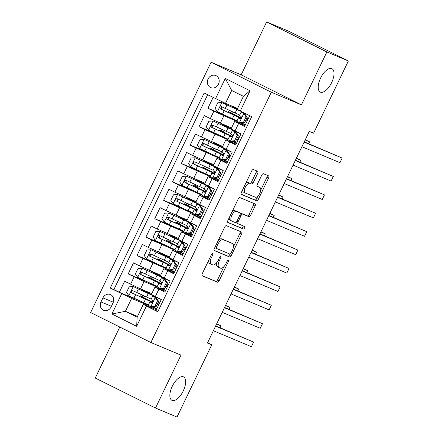 <?xml version="1.0" encoding="UTF-8"?>
<svg xmlns="http://www.w3.org/2000/svg" width="439" height="439" viewBox="0 0 439 439"><rect width="100%" height="100%" fill="white"/><g stroke="black" fill="none" stroke-linecap="round" stroke-linejoin="round"><path stroke-width="0.66" d="M212.717 253.446A1.405 0.642 116.5 0 0 211.521 254.461L202.28 273.651A2.003 0.911 116.5 0 0 202.231 275.802A2.003 0.911 116.5 0 0 202.258 275.813L217.448 282.178A2.003 0.911 116.5 0 0 219.16 280.73L228.395 261.534A1.405 0.642 116.5 0 0 228.434 260.031A1.405 0.642 116.5 0 0 228.417 260.025A1.405 0.642 116.5 0 0 227.215 261.04L226.019 263.526A6.415 2.925 116.5 0 1 220.537 268.174L219.275 267.642A6.415 2.925 116.5 0 1 219.193 267.603A6.415 2.925 116.5 0 1 219.352 260.728L220.548 258.247A1.405 0.642 116.5 0 0 220.587 256.744A1.405 0.642 116.5 0 0 220.565 256.733A1.405 0.642 116.5 0 0 219.368 257.748L218.172 260.234A6.415 2.925 116.5 0 1 212.69 264.882L211.422 264.349A6.415 2.925 116.5 0 1 211.346 264.316A6.415 2.925 116.5 0 1 211.505 257.441L212.701 254.955A1.405 0.642 116.5 0 0 212.734 253.451A1.405 0.642 116.5 0 0 212.717 253.446M320.437 92.157A13.077 5.954 116.5 0 0 331.522 82.861A13.077 5.954 116.5 0 0 331.933 68.676A13.077 5.954 116.5 0 0 331.774 68.599A13.077 5.954 116.5 0 0 320.689 77.895A13.077 5.954 116.5 0 0 320.278 92.08A13.077 5.954 116.5 0 0 320.437 92.157M172.088 400.401A13.077 5.954 116.5 0 0 183.178 391.1A13.077 5.954 116.5 0 0 183.584 376.914A13.077 5.954 116.5 0 0 183.425 376.843A13.077 5.954 116.5 0 0 172.34 386.139A13.077 5.954 116.5 0 0 171.929 400.324A13.077 5.954 116.5 0 0 172.088 400.401M208.07 78.993A6.536 5.817 -67.3 0 0 210.747 87.613A6.536 5.817 -67.3 0 0 218.485 84.178A6.536 5.817 -67.3 0 0 215.807 75.557A6.536 5.817 -67.3 0 0 208.07 78.993M257.655 173.454A2.003 0.911 116.5 0 0 257.704 171.309A2.003 0.911 116.5 0 0 257.677 171.298L253.418 169.509A2.003 0.911 116.5 0 0 251.706 170.963L241.445 192.277A2.003 0.911 116.5 0 0 241.395 194.428A2.003 0.911 116.5 0 0 241.423 194.439L256.612 200.804A2.003 0.911 116.5 0 0 258.324 199.355L268.58 178.036A2.003 0.911 116.5 0 0 268.63 175.891A2.003 0.911 116.5 0 0 268.608 175.88L263.46 173.718A2.003 0.911 116.5 0 0 261.748 175.172L257.358 184.292A2.003 0.911 116.5 0 0 257.309 186.443A2.003 0.911 116.5 0 0 257.331 186.454L259.883 187.524A5.367 2.442 116.5 0 1 259.948 187.557A5.367 2.442 116.5 0 1 259.778 193.374A5.367 2.442 116.5 0 1 255.235 197.188L245.231 192.995A5.367 2.442 116.5 0 1 245.165 192.968A5.367 2.442 116.5 0 1 245.335 187.146A5.367 2.442 116.5 0 1 249.884 183.332L251.552 184.029A2.003 0.911 116.5 0 0 253.265 182.58L257.655 173.454L256.025 172.648A2.003 0.911 116.5 0 0 256.288 170.711M301.412 104.855L326.874 51.95L348.363 60.961L288.132 30.96L266.638 21.95L241.176 74.855L211.082 62.239L271.318 92.239L301.412 104.855L241.176 74.855M119.803 327.044L95.263 378.039L155.499 408.04L180.961 355.129L150.868 342.513L271.318 92.239M155.499 408.04L176.994 417.05L211.752 344.818L207.587 342.744M348.363 60.961L313.605 133.193L309.303 131.387L207.455 343.018L211.752 344.818M226.381 225.684A2.003 0.911 116.5 0 0 224.669 227.139L214.408 248.452A2.003 0.911 116.5 0 0 214.358 250.603A2.003 0.911 116.5 0 0 214.386 250.614L229.575 256.985A2.003 0.911 116.5 0 0 231.287 255.531L241.543 234.217A2.003 0.911 116.5 0 0 241.598 232.066A2.003 0.911 116.5 0 0 241.571 232.055L226.381 225.684M227.929 220.367L238.185 199.048A2.003 0.911 116.5 0 1 239.897 197.599L255.092 203.965A2.003 0.911 116.5 0 1 255.114 203.976A2.003 0.911 116.5 0 1 255.064 206.127L250.674 215.247A2.003 0.911 116.5 0 1 248.962 216.701L242.8 214.117A2.003 0.911 116.5 0 0 241.088 215.571L238.174 221.624A2.003 0.911 116.5 0 0 238.125 223.769A2.003 0.911 116.5 0 0 238.152 223.78L244.561 226.469A1.405 0.642 116.5 0 1 244.578 226.48A1.405 0.642 116.5 0 1 244.534 228A1.405 0.642 116.5 0 1 243.343 228.999L227.901 222.524A2.003 0.911 116.5 0 1 227.879 222.513A2.003 0.911 116.5 0 1 227.929 220.367M213.102 97.469L207.899 108.279L228.362 116.856M237.104 121.504L213.842 111.237L210.297 118.601L204.354 115.638L199.043 126.679L219.505 135.261M228.247 139.909L204.986 129.642L201.441 137.001L195.498 134.043L190.186 145.084L210.649 153.661M219.39 158.309L196.129 148.042L192.584 155.406L186.641 152.443L181.329 163.489L201.792 172.066M210.533 176.714L187.272 166.447L183.727 173.806L177.784 170.848L172.472 181.889L192.935 190.471M201.677 195.114L178.415 184.846L174.87 192.211L168.927 189.247L163.615 200.294L184.078 208.871M192.82 213.519L169.558 203.252L166.013 210.61L160.076 207.652L154.758 218.693L175.221 227.276M183.963 231.918L160.701 221.651L157.157 229.015L151.219 226.058L145.902 237.098L166.365 245.675M175.112 250.323L151.845 240.056L148.3 247.415L142.362 244.457L137.045 255.498L157.508 264.08M166.255 268.723L142.988 258.461L139.448 265.82L133.505 262.862L128.188 273.903L144.085 281.547L157.398 287.128M148.651 282.48L128.188 273.903M157.914 311.52L155.96 310.549L161.278 299.508L151.411 294.443L154.951 287.084L164.817 292.144L170.134 281.103L160.268 276.043L163.807 268.679L174.069 272.926M163.807 268.679L173.674 273.744L178.991 262.698L169.125 257.638L172.664 250.279L182.926 254.521M172.664 250.279L182.531 255.339L187.848 244.298L177.982 239.239L181.521 231.874L191.783 236.122M181.521 231.874L191.388 236.939L196.705 225.893L186.838 220.833L190.378 213.475L200.639 217.717M190.378 213.475L200.244 218.534L205.562 207.493L195.695 202.434L199.235 195.07L209.496 199.317M199.235 195.07L209.101 200.129L214.419 189.088L204.547 184.029L208.091 176.67L218.353 180.912M208.091 176.67L217.958 181.73L223.27 170.689L213.403 165.624L216.948 158.265L227.21 162.512M216.948 158.265L226.815 163.324L232.127 152.284L222.26 147.224L225.805 139.86L236.067 144.107M225.805 139.86L235.672 144.925L240.984 133.884L231.117 128.819L234.662 121.46L244.924 125.708M210.297 118.601L231.512 128.007M240.857 123.079L245.116 124.863L244.742 125.631M201.441 137.001L222.655 146.406M232.001 141.479L236.259 143.268L235.886 144.03M192.584 155.406L213.798 164.812M223.144 159.884L227.402 161.667L227.029 162.435M183.727 173.806L204.942 183.211M214.287 178.283L218.545 180.072L218.172 180.841M174.87 192.211L196.085 201.616M205.43 196.688L209.688 198.472L209.315 199.24M166.013 210.61L187.228 220.021M196.573 215.088L200.832 216.877L200.458 217.645M157.157 229.015L178.371 238.421M187.716 233.493L191.975 235.277L191.602 236.045M148.3 247.415L169.514 256.826M178.86 251.898L183.118 253.682L182.745 254.45M139.448 265.82L160.658 275.226M170.003 270.298L174.261 272.081L173.893 272.849M111.072 306.954L113.021 302.905A6.333 5.636 -67.3 0 0 110.425 294.553A6.333 5.636 -67.3 0 0 102.929 297.878L100.981 301.928A6.333 5.636 -67.3 0 0 103.577 310.28A6.333 5.636 -67.3 0 0 111.072 306.954M211.082 62.239L90.637 312.519L150.868 342.513M215.544 98.682L225.284 78.438L250.032 90.763L240.287 111.007L237.214 109.207L243.415 96.322L231.693 90.483L225.492 103.368L204.146 93.008L110.266 288.072L131.618 298.432L148.541 305.533M240.287 111.007L251.684 116.681L157.804 311.75L146.412 306.076L136.666 326.314L111.923 313.995L121.663 293.751M161.146 288.703L165.404 290.486L165.037 291.255M207.647 94.753L113.882 289.586L119.331 292.303L124.649 281.262L140.54 288.906L151.801 293.631M165.212 291.326L154.951 287.084M234.662 121.46L244.528 126.52L249.731 115.709M142.988 258.461L137.045 255.498M151.845 240.056L145.902 237.098M160.701 221.651L154.758 218.693M169.558 203.252L163.615 200.294M178.415 184.846L172.472 181.889M187.272 166.447L181.329 163.489M196.129 148.042L190.186 145.084M204.986 129.642L199.043 126.679M213.842 111.237L207.899 108.279M225.492 103.368L237.587 108.438M152.289 307.102L156.547 308.886L156.18 309.654M131.618 298.432L125.417 311.317L137.138 317.156L143.339 304.271L146.412 306.076M137.506 316.387L125.417 311.317L111.923 313.995M156.355 309.731L143.339 304.271M326.874 51.95L266.638 21.95M245.116 124.863L245.061 124.555M236.259 143.268L236.204 142.96M237.922 139.388L238.948 137.253M227.402 161.667L227.347 161.36M229.065 157.793L230.091 155.658M218.545 180.072L218.49 179.765M220.208 176.193L221.234 174.058M209.688 198.472L209.633 198.165M211.351 194.598L212.377 192.463M200.832 216.877L200.777 216.57M202.494 213.003L203.52 210.863M191.975 235.277L191.92 234.969M193.637 231.402L194.664 229.268M183.118 253.682L183.063 253.374M184.781 249.807L185.807 247.667M174.261 272.081L174.206 271.774M175.924 268.207L176.95 266.072M165.404 290.486L165.349 290.179M167.067 286.612L168.093 284.472M156.547 308.886L156.493 308.584M158.21 305.012L159.236 302.877M246.778 120.988L247.805 118.854M148.223 305.253L141.813 301.807M143.816 297.637L144.557 296.1M146.566 291.935L146.763 291.518M151.839 302.147L152.591 300.589M156.383 308.809L152.317 307.102M139.794 300.885L119.331 292.303M113.882 289.586L110.266 288.072M160.696 283.742L161.448 282.184M165.24 290.404L161.173 288.697M157.08 286.848L150.67 283.402M152.673 279.237L153.414 277.7M155.422 273.53L155.62 273.113M174.096 272.004L170.03 270.298M165.937 268.448L159.527 265.002M161.53 260.832L162.271 259.295M164.279 255.13L164.477 254.713M169.553 265.343L170.305 263.784M182.953 253.599L178.887 251.893M174.793 250.043L168.384 246.597M170.387 242.432L171.128 240.896M173.136 236.725L173.334 236.308M178.41 246.937L179.161 245.379M191.81 235.194L187.744 233.493M183.65 231.638L177.241 228.198M179.244 224.027L179.985 222.491M181.993 218.326L182.19 217.909M187.266 228.538L188.018 226.979M200.667 216.795L196.601 215.088M192.507 213.239L186.098 209.793M188.101 205.628L188.841 204.091M190.85 199.921L191.047 199.504M196.123 210.133L196.875 208.574M209.524 198.39L205.457 196.688M201.364 194.834L194.954 191.393M196.957 187.223L197.698 185.686M199.701 181.516L199.904 181.104M204.98 191.728L205.732 190.175M218.381 179.99L214.314 178.283M210.221 176.434L203.811 172.988M205.814 168.823L206.555 167.286M208.558 163.116L208.761 162.699M213.837 173.328L214.589 171.77M227.237 161.585L223.171 159.884M219.077 158.029L212.663 154.588M214.671 150.418L215.412 148.881M217.415 144.711L217.618 144.294M222.694 154.923L223.446 153.37M236.094 143.185L232.028 141.479M227.934 139.629L221.519 136.183M223.528 132.013L224.269 130.476M226.272 126.311L226.475 125.894M231.551 136.524L232.302 134.965M244.951 124.78L240.885 123.074M236.791 121.224L230.376 117.784M232.385 113.613L233.125 112.077M235.128 107.906L235.331 107.489M240.407 118.118L241.154 116.565M137.138 317.156L136.666 326.314M225.284 78.438L231.693 90.483M250.032 90.763L243.415 96.322M208.766 260.179A6.415 2.925 116.5 0 0 209.716 263.504A6.415 2.925 116.5 0 0 209.798 263.543M216.795 262.506A6.415 2.925 116.5 0 0 217.563 266.797A6.415 2.925 116.5 0 0 217.645 266.83M202.022 275.588L215.818 281.372A2.003 0.911 116.5 0 0 217.53 279.917L223.912 266.66M233.433 246.877L239.919 233.405A2.003 0.911 116.5 0 0 240.177 231.468M214.15 250.389L227.945 256.173A2.003 0.911 116.5 0 0 229.657 254.719L229.965 254.088M216.548 246.959A1.405 0.642 116.5 0 0 216.515 248.469A1.405 0.642 116.5 0 0 216.531 248.474L229.866 254.066A1.405 0.642 116.5 0 0 231.062 253.045L232.324 250.428A6.415 2.925 116.5 0 0 232.483 243.552A6.415 2.925 116.5 0 0 232.407 243.513L223.292 239.694A6.415 2.925 116.5 0 0 217.81 244.342L216.548 246.959L215.401 246.394M214.819 247.607A1.405 0.642 116.5 0 0 214.885 247.656A1.405 0.642 116.5 0 0 214.901 247.662L216.498 248.458M230.93 242.783A6.415 2.925 116.5 0 0 230.854 242.74A6.415 2.925 116.5 0 0 230.777 242.707L232.407 243.513M218.287 240.396A6.415 2.925 116.5 0 1 221.662 238.882L230.777 242.707M240.27 213.628A2.003 0.911 116.5 0 1 241.17 213.31L247.333 215.889A2.003 0.911 116.5 0 0 249.045 214.441L253.435 205.315A2.003 0.911 116.5 0 0 253.698 203.383M236.182 222.26A2.003 0.911 116.5 0 0 236.495 222.963A2.003 0.911 116.5 0 0 236.522 222.974L238.103 223.758M227.671 222.299L241.719 228.187A1.405 0.642 116.5 0 0 242.778 227.429A1.405 0.642 116.5 0 0 243.124 225.865M236.407 211.439A5.367 2.442 116.5 0 0 231.858 215.253A5.367 2.442 116.5 0 0 231.693 221.069A5.367 2.442 116.5 0 0 231.759 221.102L235.282 222.578A2.003 0.911 116.5 0 0 236.994 221.124L239.908 215.077A2.003 0.911 116.5 0 0 239.957 212.926A2.003 0.911 116.5 0 0 239.93 212.915L234.777 210.627A5.367 2.442 116.5 0 0 232.055 211.796M229.251 217.618A5.367 2.442 116.5 0 0 230.063 220.263A5.367 2.442 116.5 0 0 230.129 220.29L231.627 221.036M238.35 212.13A2.003 0.911 116.5 0 0 238.328 212.114A2.003 0.911 116.5 0 0 238.306 212.103L239.93 212.915M234.777 210.627L238.306 212.103M245.626 183.59A5.367 2.442 116.5 0 1 248.254 182.52L249.923 183.222A2.003 0.911 116.5 0 0 251.635 181.768L256.025 172.648M242.712 189.643A5.367 2.442 116.5 0 0 243.541 192.156A5.367 2.442 116.5 0 0 243.607 192.183L245.105 192.93M258.384 186.778A5.367 2.442 116.5 0 0 258.324 186.745A5.367 2.442 116.5 0 0 258.258 186.712L259.883 187.524M257.095 186.229L258.258 186.712M260.777 190.065L266.956 177.23A2.003 0.911 116.5 0 0 267.214 175.293M241.187 194.208L254.982 199.997A2.003 0.911 116.5 0 0 256.694 198.543L257.863 196.123M142.702 297.851L142.966 297.302L139.959 295.688L141.49 296.287A1.224 0.56 116.5 0 0 142.538 295.398A1.224 0.56 116.5 0 0 142.62 295.217M143.997 297.263A1.224 0.56 -63.5 0 1 143.608 297.34L142.351 296.841L144.118 297.79A15.628 0.412 25.7 0 1 151.428 301.714A15.628 0.412 25.7 0 1 145.518 299.239L143.838 302.734A15.628 0.412 25.7 0 0 148.453 304.77M145.452 292.149L145.715 291.6A12.972 0.34 25.7 0 1 151.779 294.854A12.972 0.34 25.7 0 1 146.878 292.802L133.33 286.596L129.187 286.81L126.531 292.33L128.901 295.793L143.838 302.734M133.33 286.596L148.267 293.532A15.628 0.412 25.7 0 0 154.177 296.007A15.628 0.412 25.7 0 0 154.127 295.941M151.428 294.41A15.628 0.412 25.7 0 0 146.862 292.083L145.095 291.134L146.648 291.759M145.715 291.6L142.702 289.981L146.714 291.622M220.153 327.741L221.047 325.875L216.729 323.741M151.203 299.069A15.628 0.412 -154.3 0 1 146.582 297.027L132.907 290.711M142.966 297.302A12.972 0.34 -154.3 0 1 149.035 300.561A12.972 0.34 -154.3 0 1 144.129 298.504L133.149 293.471L132.896 291.309M132.973 290.744C131.228 290.794 130.871 291.529 131.914 292.95L145.518 299.239M221.047 325.875L216.603 324.009M154.857 306.438L155.977 306.91L151.834 307.13L150.72 306.658L154.857 306.438L157.519 300.918L155.148 297.455L152.629 296.106L152.871 295.826A15.628 0.412 -154.3 0 1 159.867 298.805M155.148 297.455L156.262 297.927L155.022 297.258L155.263 296.978A12.972 0.34 -154.3 0 1 161.261 299.535M150.72 306.658L148.201 305.308L149.88 301.812L151.334 302.619M153.118 307.059A12.972 0.34 -154.3 0 1 156.833 308.738M155.977 306.91L158.633 301.39L157.519 300.918M156.262 297.927L158.633 301.39M215.576 326.144L253.61 342.091L251.393 346.689L213.359 330.743M158.55 305.171A15.628 0.412 25.7 0 0 157.129 304.512M152.371 302.372A15.628 0.412 25.7 0 0 150.127 301.533L148.201 305.308M159.576 303.036A12.972 0.34 25.7 0 0 158.155 302.378M157.091 304.589A12.972 0.34 -154.3 0 1 158.517 305.242M151.384 302.641L151.285 302.597C152.756 302.427 153.107 301.692 152.349 300.391L150.945 299.601L152.629 296.106L150.945 299.601M215.703 325.875L253.61 342.091M151.559 279.451L151.823 278.902L148.816 277.283L150.347 277.882A1.224 0.56 116.5 0 0 151.395 276.998A1.224 0.56 116.5 0 0 151.477 276.811M152.854 278.864A1.224 0.56 -63.5 0 1 152.465 278.941L151.208 278.436L152.975 279.385A15.628 0.412 25.7 0 1 160.284 283.309A15.628 0.412 25.7 0 1 154.374 280.834L152.695 284.329A15.628 0.412 25.7 0 0 157.31 286.371M154.308 273.744L154.572 273.195A12.972 0.34 25.7 0 1 160.636 276.449A12.972 0.34 25.7 0 1 155.735 274.397L142.187 268.191L138.044 268.41L135.388 273.931L137.758 277.393L152.695 284.329M142.187 268.191L157.124 275.127A15.628 0.412 25.7 0 0 163.034 277.602A15.628 0.412 25.7 0 0 162.984 277.536M160.284 276.005A15.628 0.412 25.7 0 0 155.719 273.684L153.952 272.734L155.505 273.36M154.572 273.195L151.559 271.582L155.571 273.217M229.01 309.336L229.904 307.47L225.586 305.341M160.059 280.664A15.628 0.412 -154.3 0 1 155.439 278.628L141.764 272.312M151.823 278.902A12.972 0.34 -154.3 0 1 157.892 282.156A12.972 0.34 -154.3 0 1 152.986 280.104L142.006 275.066L141.753 272.91M141.83 272.339C140.085 272.389 139.728 273.129 140.771 274.545L154.374 280.834M229.904 307.47L225.459 305.604M160.416 261.046L160.679 260.497L157.672 258.884L159.203 259.482A1.224 0.56 116.5 0 0 160.251 258.593A1.224 0.56 116.5 0 0 160.334 258.406M161.711 260.459A1.224 0.56 -63.5 0 1 161.322 260.536L160.065 260.036L161.832 260.986A15.628 0.412 25.7 0 1 169.141 264.904A15.628 0.412 25.7 0 1 163.231 262.434L161.552 265.93A15.628 0.412 25.7 0 0 166.167 267.966M163.16 255.344L163.429 254.796A12.972 0.34 25.7 0 1 169.492 258.05A12.972 0.34 25.7 0 1 164.587 255.997L151.043 249.786L146.9 250.005L144.244 255.525L146.615 258.988L161.552 265.93M151.043 249.786L165.98 256.727A15.628 0.412 25.7 0 0 171.885 259.202A15.628 0.412 25.7 0 0 171.841 259.136M169.141 257.605A15.628 0.412 25.7 0 0 164.576 255.278L162.809 254.329L164.362 254.955M163.429 254.796L160.416 253.177L164.427 254.818M237.867 290.936L238.761 289.065L234.442 286.936M168.916 262.264A15.628 0.412 -154.3 0 1 164.296 260.223L150.621 253.907M160.679 260.497A12.972 0.34 -154.3 0 1 166.749 263.757A12.972 0.34 -154.3 0 1 161.843 261.699L150.862 256.661L150.61 254.505M150.687 253.94C148.942 253.989 148.585 254.724 149.628 256.146L163.231 262.434M238.761 289.065L234.316 287.205M169.273 242.646L169.536 242.098L166.529 240.479L168.06 241.077A1.224 0.56 116.5 0 0 169.108 240.193A1.224 0.56 116.5 0 0 169.185 240.007M170.568 242.059A1.224 0.56 -63.5 0 1 170.178 242.13L168.922 241.631L170.689 242.58A15.628 0.412 25.7 0 1 177.998 246.504A15.628 0.412 25.7 0 1 172.088 244.029L170.409 247.525A15.628 0.412 25.7 0 0 175.024 249.566M172.017 236.939L172.286 236.391A12.972 0.34 25.7 0 1 178.349 239.645A12.972 0.34 25.7 0 1 173.443 237.592L159.9 231.386L155.757 231.605L153.101 237.126L155.472 240.588L170.409 247.525M159.9 231.386L174.837 238.322A15.628 0.412 25.7 0 0 180.742 240.797A15.628 0.412 25.7 0 0 180.698 240.731M177.998 239.2A15.628 0.412 25.7 0 0 173.432 236.873L171.665 235.93L173.218 236.55M172.286 236.391L169.273 234.777L173.284 236.412M246.723 272.531L247.618 270.665L243.299 268.536M177.773 243.859A15.628 0.412 -154.3 0 1 173.153 241.823L159.478 235.502M169.536 242.098A12.972 0.34 -154.3 0 1 175.605 245.352A12.972 0.34 -154.3 0 1 170.7 243.299L159.719 238.262L159.467 236.105M159.544 235.534C157.799 235.584 157.442 236.319 158.484 237.74L172.088 244.029M247.618 270.665L243.173 268.8M178.13 224.241L178.393 223.692L175.386 222.079L176.917 222.677A1.224 0.56 116.5 0 0 177.965 221.788A1.224 0.56 116.5 0 0 178.042 221.602M179.425 223.654A1.224 0.56 -63.5 0 1 179.035 223.731L177.779 223.231L179.546 224.181A15.628 0.412 25.7 0 1 186.855 228.099A15.628 0.412 25.7 0 1 180.945 225.624L179.266 229.125A15.628 0.412 25.7 0 0 183.881 231.161M180.873 218.54L181.142 217.991A12.972 0.34 25.7 0 1 187.206 221.245A12.972 0.34 25.7 0 1 182.3 219.193L168.757 212.981L164.614 213.2L161.958 218.721L164.329 222.183L179.266 229.125M168.757 212.981L183.689 219.923A15.628 0.412 25.7 0 0 189.599 222.397A15.628 0.412 25.7 0 0 189.555 222.326M186.855 220.795A15.628 0.412 25.7 0 0 182.289 218.474L180.522 217.524L182.075 218.15M181.142 217.991L178.13 216.372L182.141 218.013M255.575 254.132L256.475 252.26L252.156 250.131M186.63 225.459A15.628 0.412 -154.3 0 1 182.009 223.418L168.335 217.102M178.393 223.692A12.972 0.34 -154.3 0 1 184.462 226.947A12.972 0.34 -154.3 0 1 179.556 224.894L168.576 219.857L168.324 217.7M168.4 217.129C166.655 217.184 166.299 217.92 167.341 219.341L180.945 225.624M256.475 252.26L252.03 250.4M163.714 288.039L164.834 288.505L160.69 288.725L159.576 288.258L163.714 288.039L166.376 282.518L164.005 279.056L161.486 277.7L161.728 277.426A15.628 0.412 -154.3 0 1 168.724 280.4M164.005 279.056L165.119 279.522L163.879 278.853L164.12 278.578A12.972 0.34 -154.3 0 1 170.118 281.136M159.576 288.258L157.058 286.903L158.737 283.407L160.191 284.22M161.975 288.659A12.972 0.34 -154.3 0 1 165.69 290.338M164.834 288.505L167.489 282.985L166.376 282.518M165.119 279.522L167.489 282.985M224.433 307.739L262.467 323.686L260.25 328.284L222.216 312.338M167.407 286.771A15.628 0.412 25.7 0 0 165.986 286.107M161.228 283.967A15.628 0.412 25.7 0 0 158.984 283.128L157.058 286.903M168.433 284.631A12.972 0.34 25.7 0 0 167.012 283.978M165.947 286.184A12.972 0.34 -154.3 0 1 167.374 286.837M160.24 284.236L160.142 284.198C161.612 284.028 161.964 283.292 161.206 281.986L159.801 281.196L161.486 277.706L159.801 281.201M224.559 307.47L262.467 323.686M172.571 269.634L173.69 270.106L169.547 270.32L168.433 269.853L172.571 269.634L175.227 264.113L172.862 260.651L170.343 259.301L170.584 259.021A15.628 0.412 -154.3 0 1 177.581 261.995M172.862 260.651L173.976 261.123L172.736 260.453L172.977 260.173A12.972 0.34 -154.3 0 1 178.975 262.731M168.433 269.853L165.915 268.503L167.594 265.008M170.831 270.254A12.972 0.34 -154.3 0 1 174.546 271.933M173.69 270.106L176.346 264.585L175.227 264.113M173.976 261.123L176.346 264.585M233.29 289.339L271.324 305.281L269.107 309.885L231.073 293.938M176.264 268.366A15.628 0.412 25.7 0 0 174.843 267.708M170.085 265.568A15.628 0.412 25.7 0 0 167.841 264.728L167.594 265.002L169.048 265.814M177.29 266.226A12.972 0.34 25.7 0 0 175.869 265.573M174.804 267.785A12.972 0.34 -154.3 0 1 176.231 268.438M169.097 265.836L168.999 265.793C170.464 265.622 170.82 264.887 170.063 263.587L168.658 262.796L170.337 259.301L168.658 262.796M233.416 289.071L271.324 305.281M181.428 251.234L182.547 251.701L178.404 251.92L177.29 251.454L181.428 251.234L184.084 245.714L181.719 242.251L179.194 240.896L179.441 240.621A15.628 0.412 -154.3 0 1 186.438 243.596M181.719 242.251L182.833 242.718L181.592 242.048L181.834 241.768A12.972 0.34 -154.3 0 1 187.832 244.331M177.29 251.454L174.766 250.098L176.451 246.603L177.905 247.415M179.688 251.854A12.972 0.34 -154.3 0 1 183.403 253.533M182.547 251.701L185.203 246.18L184.084 245.714M182.833 242.718L185.203 246.18M242.147 270.934L280.181 286.881L277.964 291.48L239.93 275.533M185.121 249.961A15.628 0.412 25.7 0 0 183.7 249.303M178.942 247.162A15.628 0.412 25.7 0 0 176.697 246.323L174.766 250.098M186.147 247.826A12.972 0.34 25.7 0 0 184.726 247.173M183.661 249.379A12.972 0.34 -154.3 0 1 185.088 250.032M177.954 247.431L177.855 247.393C179.321 247.223 179.677 246.488 178.92 245.181L177.515 244.391L179.194 240.901L177.515 244.397M242.273 270.665L280.181 286.881M190.285 232.829L191.404 233.296L187.261 233.515L186.147 233.049L190.285 232.829L192.94 227.309L190.57 223.846L188.051 222.496L188.298 222.216A15.628 0.412 -154.3 0 1 195.295 225.191M190.57 223.846L191.689 224.318L190.449 223.649L190.691 223.369A12.972 0.34 -154.3 0 1 196.688 225.926M186.147 233.049L183.623 231.699L185.307 228.198L186.762 229.01M188.545 233.449A12.972 0.34 -154.3 0 1 192.26 235.128M191.404 233.296L194.06 227.775L192.94 227.309M191.689 224.318L194.06 227.775M251.004 252.529L289.038 268.476L286.821 273.08L248.787 257.133M193.978 231.562A15.628 0.412 25.7 0 0 192.556 230.903M187.799 228.763A15.628 0.412 25.7 0 0 185.554 227.923L183.623 231.699M195.004 229.421A12.972 0.34 25.7 0 0 193.583 228.768M192.518 230.98A12.972 0.34 -154.3 0 1 193.939 231.633M186.811 229.032L186.712 228.988C188.177 228.818 188.534 228.082 187.777 226.782L186.372 225.992L188.051 222.496L186.372 225.992M251.13 252.266L289.038 268.476M186.987 205.842L187.25 205.293L184.243 203.674L185.774 204.272A1.224 0.56 116.5 0 0 186.822 203.383A1.224 0.56 116.5 0 0 186.899 203.202M188.282 205.254A1.224 0.56 -63.5 0 1 187.892 205.326L186.635 204.826L188.402 205.776A15.628 0.412 25.7 0 1 195.712 209.699A15.628 0.412 25.7 0 1 189.802 207.224L188.117 210.72A15.628 0.412 25.7 0 0 192.737 212.761M189.73 200.135L189.994 199.586A12.972 0.34 25.7 0 1 196.063 202.84A12.972 0.34 25.7 0 1 191.157 200.788L177.614 194.581L173.471 194.801L170.815 200.321L173.185 203.784L188.117 210.72M177.614 194.581L192.545 201.517A15.628 0.412 25.7 0 0 198.455 203.992A15.628 0.412 25.7 0 0 198.412 203.926M195.712 202.395A15.628 0.412 25.7 0 0 191.146 200.069L189.379 199.125L190.932 199.745M189.994 199.586L186.987 197.973L190.998 199.608M264.432 235.727L265.332 233.861L261.013 231.726M195.487 207.054A15.628 0.412 -154.3 0 1 190.866 205.013L177.191 198.697M187.25 205.293A12.972 0.34 -154.3 0 1 193.319 208.547A12.972 0.34 -154.3 0 1 188.413 206.495L177.433 201.457L177.18 199.301M177.257 198.73C175.507 198.779 175.156 199.515 176.198 200.936L189.802 207.224M265.332 233.861L260.887 231.995M199.141 214.43L200.261 214.896L196.118 215.115L194.998 214.644L199.141 214.43L201.797 208.904L199.427 205.447L196.908 204.091L197.155 203.811A15.628 0.412 -154.3 0 1 204.151 206.791M199.427 205.447L200.546 205.913L199.301 205.243L199.547 204.964A12.972 0.34 -154.3 0 1 205.545 207.526M194.998 214.644L192.48 213.294L194.164 209.798L195.618 210.61M197.402 215.044A12.972 0.34 -154.3 0 1 201.117 216.723M200.261 214.896L202.917 209.376L201.797 208.904M200.546 205.913L202.917 209.376M259.861 234.13L297.894 250.076L295.677 254.675L257.644 238.728M202.834 213.156A15.628 0.412 25.7 0 0 201.413 212.498M196.656 210.358A15.628 0.412 25.7 0 0 194.411 209.518L192.48 213.294M203.861 211.022A12.972 0.34 25.7 0 0 202.439 210.369M201.375 212.575A12.972 0.34 -154.3 0 1 202.796 213.228M195.668 210.627L195.569 210.588C197.034 210.418 197.391 209.683 196.634 208.377L195.229 207.587L196.908 204.091L195.229 207.587M259.987 233.861L297.894 250.076M195.843 187.437L196.107 186.888L193.1 185.274L194.631 185.873A1.224 0.56 116.5 0 0 195.679 184.984A1.224 0.56 116.5 0 0 195.756 184.797M197.138 186.849A1.224 0.56 -63.5 0 1 196.749 186.926L195.492 186.427L197.259 187.371A15.628 0.412 25.7 0 1 204.569 191.294A15.628 0.412 25.7 0 1 198.658 188.819L196.974 192.32A15.628 0.412 25.7 0 0 201.594 194.356M198.587 181.73L198.851 181.181A12.972 0.34 25.7 0 1 204.92 184.44A12.972 0.34 25.7 0 1 200.014 182.383L186.471 176.176L182.328 176.396L179.672 181.916L182.042 185.379L196.974 192.32M186.471 176.176L201.402 183.118A15.628 0.412 25.7 0 0 207.312 185.593A15.628 0.412 25.7 0 0 207.268 185.521M204.569 183.99A15.628 0.412 25.7 0 0 200.003 181.669L198.236 180.72L199.789 181.345M198.851 181.181L195.843 179.567L199.855 181.208M273.288 217.327L274.188 215.456L269.87 213.327M204.338 188.655A15.628 0.412 -154.3 0 1 199.723 186.613L186.048 180.297M196.107 186.888A12.972 0.34 -154.3 0 1 202.176 190.142A12.972 0.34 -154.3 0 1 197.27 188.09L186.29 183.052L186.037 180.895M186.114 180.325C184.364 180.38 184.012 181.115 185.049 182.536L198.658 188.819M274.188 215.456L269.744 213.595M207.998 196.024L209.118 196.491L205.079 196.705L203.855 196.244L207.998 196.024L210.654 190.504L208.284 187.041L205.765 185.692L206.012 185.412A15.628 0.412 -154.3 0 1 213.003 188.386M208.284 187.041L209.403 187.513L208.157 186.844L208.404 186.564A12.972 0.34 -154.3 0 1 214.402 189.121M203.855 196.244L201.336 194.889L203.021 191.393L204.475 192.205M206.259 196.645A12.972 0.34 -154.3 0 1 209.974 198.324M209.118 196.491L211.774 190.97L210.654 190.504M209.403 187.513L211.774 190.97M268.717 215.725L306.751 231.671L304.534 236.275L266.5 220.329M211.691 194.757A15.628 0.412 25.7 0 0 210.27 194.098M205.512 191.958A15.628 0.412 25.7 0 0 203.268 191.113L201.336 194.889M212.717 192.617A12.972 0.34 25.7 0 0 211.296 191.964M210.232 194.175A12.972 0.34 -154.3 0 1 211.653 194.828M204.525 192.222L204.426 192.183C205.891 192.013 206.248 191.278 205.49 189.977L204.086 189.187L205.765 185.692L204.086 189.187M268.844 215.461L306.751 231.671M204.7 169.037L204.964 168.488L201.956 166.869L203.487 167.468A1.224 0.56 116.5 0 0 204.536 166.579A1.224 0.56 116.5 0 0 204.612 166.397M205.995 168.45A1.224 0.56 -63.5 0 1 205.6 168.521L204.349 168.022L206.116 168.971A15.628 0.412 25.7 0 1 213.425 172.895A15.628 0.412 25.7 0 1 207.515 170.42L205.831 173.915A15.628 0.412 25.7 0 0 210.451 175.957M207.444 163.33L207.707 162.781A12.972 0.34 25.7 0 1 213.777 166.035A12.972 0.34 25.7 0 1 208.871 163.983L195.328 157.777L191.184 157.996L188.529 163.517L190.899 166.974L205.831 173.915M195.328 157.777L210.259 164.713A15.628 0.412 25.7 0 0 216.169 167.188A15.628 0.412 25.7 0 0 216.12 167.122M213.425 165.591A15.628 0.412 25.7 0 0 208.86 163.264L207.093 162.315L208.646 162.94M207.707 162.781L204.7 161.168L208.712 162.803M282.145 198.922L283.045 197.056L278.727 194.921M213.195 170.25A15.628 0.412 -154.3 0 1 208.58 168.208L194.905 161.892M204.964 168.488A12.972 0.34 -154.3 0 1 211.033 171.742A12.972 0.34 -154.3 0 1 206.127 169.69L195.146 164.652L194.894 162.49M194.971 161.925C193.22 161.975 192.869 162.71 193.906 164.131L207.515 170.42M283.045 197.056L278.6 195.19M216.855 177.619L217.974 178.091L213.936 178.305L212.712 177.839L216.855 177.619L219.511 172.099L217.14 168.642L214.622 167.286L214.869 167.007A15.628 0.412 -154.3 0 1 221.86 169.986M217.14 168.642L218.26 169.108L217.014 168.439L217.261 168.159A12.972 0.34 -154.3 0 1 223.259 170.722M212.712 177.839L210.193 176.489L211.878 172.993L213.332 173.806M215.115 178.239A12.972 0.34 -154.3 0 1 218.831 179.919M217.974 178.091L220.63 172.571L219.511 172.099M218.26 169.108L220.63 172.571M277.574 197.325L315.603 213.272L313.391 217.87L275.357 201.924M220.548 176.352A15.628 0.412 25.7 0 0 219.127 175.693M214.369 173.553A15.628 0.412 25.7 0 0 212.125 172.714L210.193 176.489M221.574 174.217A12.972 0.34 25.7 0 0 220.153 173.564M219.088 175.77A12.972 0.34 -154.3 0 1 220.51 176.423M213.381 173.822L213.283 173.778C214.748 173.614 215.105 172.873 214.342 171.572L212.942 170.782L214.622 167.286L212.942 170.782M277.7 197.056L315.603 213.272M213.557 150.632L213.82 150.083L210.808 148.47L212.344 149.068A1.224 0.56 116.5 0 0 213.392 148.179A1.224 0.56 116.5 0 0 213.469 147.992M214.852 150.045A1.224 0.56 -63.5 0 1 214.457 150.122L213.206 149.622L214.973 150.566A15.628 0.412 25.7 0 1 222.282 154.49A15.628 0.412 25.7 0 1 216.372 152.015L214.687 155.51A15.628 0.412 25.7 0 0 219.308 157.552M216.301 144.925L216.564 144.376A12.972 0.34 25.7 0 1 222.633 147.636A12.972 0.34 25.7 0 1 217.728 145.578L204.184 139.372L200.041 139.591L197.385 145.111L199.756 148.574L214.687 155.51M204.184 139.372L219.116 146.313A15.628 0.412 25.7 0 0 225.026 148.788A15.628 0.412 25.7 0 0 224.977 148.717M222.282 147.186A15.628 0.412 25.7 0 0 217.717 144.865L215.95 143.915L217.503 144.541M216.564 144.376L213.557 142.763L217.568 144.398M291.002 180.517L291.902 178.651L287.583 176.522M222.052 151.85A15.628 0.412 -154.3 0 1 217.437 149.809L203.762 143.493M213.82 150.083A12.972 0.34 -154.3 0 1 219.89 153.337A12.972 0.34 -154.3 0 1 214.984 151.285L204.003 146.247L203.751 144.091M203.828 143.52C202.077 143.575 201.726 144.31 202.763 145.732L216.372 152.015M291.902 178.651L287.457 176.785M225.712 159.22L226.831 159.686L222.792 159.9L221.569 159.439L225.712 159.22L228.368 153.699L225.997 150.237L223.478 148.887L223.725 148.607A15.628 0.412 -154.3 0 1 230.716 151.581M225.997 150.237L227.117 150.703L225.871 150.039L226.118 149.759A12.972 0.34 -154.3 0 1 232.116 152.317M221.569 159.439L219.05 158.084L220.735 154.588L222.189 155.401M223.972 159.84A12.972 0.34 -154.3 0 1 227.687 161.519M226.831 159.686L229.487 154.166L228.368 153.699M227.117 150.703L229.487 154.166M286.431 178.92L324.459 194.867L322.248 199.471L284.214 183.524M229.405 157.952A15.628 0.412 25.7 0 0 227.984 157.294M223.226 155.154A15.628 0.412 25.7 0 0 220.982 154.308L219.05 158.084M230.431 155.812A12.972 0.34 25.7 0 0 229.01 155.159M227.945 157.371A12.972 0.34 -154.3 0 1 229.367 158.024M222.233 155.417L222.139 155.379C223.605 155.208 223.961 154.473 223.199 153.167L221.799 152.382L223.478 148.887L221.799 152.382M286.557 178.657L324.459 194.867M222.414 132.227L222.677 131.678L219.665 130.065L221.201 130.663A1.224 0.56 116.5 0 0 222.249 129.774A1.224 0.56 116.5 0 0 222.326 129.593M223.709 131.64A1.224 0.56 -63.5 0 1 223.314 131.716L222.063 131.217L223.83 132.166A15.628 0.412 25.7 0 1 231.139 136.09A15.628 0.412 25.7 0 1 225.229 133.615L223.544 137.111A15.628 0.412 25.7 0 0 228.165 139.152M225.158 126.525L225.421 125.977A12.972 0.34 25.7 0 1 231.49 129.231A12.972 0.34 25.7 0 1 226.584 127.178L213.041 120.972L208.898 121.186L206.242 126.712L208.613 130.169L223.544 137.111M213.041 120.972L227.973 127.908A15.628 0.412 25.7 0 0 233.883 130.383A15.628 0.412 25.7 0 0 233.833 130.317M231.139 128.786A15.628 0.412 25.7 0 0 226.573 126.459L224.806 125.51L226.359 126.136M225.421 125.977L222.414 124.358L226.425 125.998M299.859 162.117L300.759 160.251L296.44 158.117M230.909 133.445A15.628 0.412 -154.3 0 1 226.294 131.404L212.619 125.088M222.677 131.678A12.972 0.34 -154.3 0 1 228.746 134.938A12.972 0.34 -154.3 0 1 223.841 132.88L212.86 127.848L212.608 125.686M212.685 125.12C210.934 125.17 210.583 125.905 211.62 127.326L225.229 133.615M300.759 160.251L296.314 158.386M234.569 140.815L235.688 141.287L231.649 141.501L230.426 141.034L234.569 140.815L237.225 135.294L234.854 131.832L232.335 130.482L232.582 130.202A15.628 0.412 -154.3 0 1 239.573 133.182M234.854 131.832L235.973 132.304L234.728 131.634L234.975 131.354A12.972 0.34 -154.3 0 1 240.973 133.917M230.426 141.034L227.907 139.684L229.592 136.189L231.04 136.995M232.829 141.435A12.972 0.34 -154.3 0 1 236.544 143.114M235.688 141.287L238.344 135.766L237.225 135.294M235.973 132.304L238.344 135.766M295.288 160.52L333.316 176.467L331.105 181.066L293.071 165.119M238.256 139.547A15.628 0.412 25.7 0 0 236.84 138.889M232.083 136.748A15.628 0.412 25.7 0 0 229.833 135.909L227.907 139.684M239.288 137.412A12.972 0.34 25.7 0 0 237.867 136.759M236.802 138.965A12.972 0.34 -154.3 0 1 238.223 139.618M231.09 137.017L230.996 136.973C232.461 136.803 232.818 136.068 232.055 134.768L230.656 133.977L232.335 130.482L230.656 133.977M295.414 160.251L333.316 176.467M231.271 113.827L231.534 113.278L228.521 111.665L230.058 112.263A1.224 0.56 116.5 0 0 231.101 111.374A1.224 0.56 116.5 0 0 231.183 111.188M232.566 113.24A1.224 0.56 -63.5 0 1 232.171 113.317L230.914 112.812L232.686 113.761A15.628 0.412 25.7 0 1 239.996 117.685A15.628 0.412 25.7 0 1 234.086 115.21L232.401 118.706A15.628 0.412 25.7 0 0 237.022 120.747M239.579 110.59A12.972 0.34 25.7 0 1 235.441 108.773L221.898 102.567L217.755 102.786L215.099 108.307L217.47 111.769L232.401 118.706M221.898 102.567L236.83 109.509A15.628 0.412 25.7 0 0 240.978 111.347M237.312 109.004A15.628 0.412 25.7 0 0 235.43 108.06L233.663 107.111L235.216 107.736M237.274 109.086A12.972 0.34 25.7 0 0 234.278 107.571L231.271 105.958L235.282 107.593M308.716 143.712L309.616 141.846L305.297 139.717M239.765 115.04A15.628 0.412 -154.3 0 1 235.15 113.004L221.475 106.688M231.534 113.278A12.972 0.34 -154.3 0 1 237.603 116.533A12.972 0.34 -154.3 0 1 232.697 114.48L221.717 109.443L221.465 107.286M221.541 106.715C219.791 106.77 219.44 107.506 220.477 108.927L234.086 115.21M309.616 141.846L305.171 139.981M243.425 122.415L244.545 122.882L240.506 123.096L239.282 122.635L243.425 122.415L246.081 116.895L243.711 113.432L241.192 112.082L241.439 111.802A15.628 0.412 -154.3 0 1 242.937 112.324M243.711 113.432L244.83 113.899L243.585 113.229L243.832 112.955A12.972 0.34 -154.3 0 1 245.055 113.377M239.282 122.635L236.764 121.279L238.448 117.784L239.897 118.596M241.686 123.035A12.972 0.34 -154.3 0 1 245.401 124.714M244.545 122.882L247.201 117.361L246.081 116.895M244.83 113.899L247.201 117.361M304.139 142.115L342.173 158.062L339.962 162.666L301.928 146.719M247.113 121.148A15.628 0.412 25.7 0 0 245.697 120.489M240.94 118.343A15.628 0.412 25.7 0 0 238.69 117.504L236.764 121.279M248.145 119.007A12.972 0.34 25.7 0 0 246.723 118.354M245.659 120.56A12.972 0.34 -154.3 0 1 247.08 121.219M239.946 118.612L239.853 118.574C241.318 118.404 241.675 117.668 240.912 116.362L239.507 115.578L241.192 112.082L239.507 115.578M304.271 141.852L342.173 158.062M223.791 115.923L220.246 123.282M214.934 134.323L211.395 141.687M206.078 152.728L202.538 160.087M197.221 171.133L193.681 178.492M188.364 189.533L184.824 196.897M179.507 207.938L175.968 215.297M170.65 226.337L167.111 233.702M161.793 244.742L158.254 252.101M152.937 263.142L149.397 270.506M144.085 281.547L140.54 288.906M158.88 289.186L155.335 296.544M238.586 123.562L235.046 130.921M229.729 141.967L226.189 149.326M220.872 160.367L217.332 167.725M212.015 178.772L208.476 186.131M203.158 197.171L199.619 204.536M194.301 215.576L190.762 222.935M185.445 233.976L181.905 241.34M176.588 252.381L173.048 259.74M167.731 270.781L164.191 278.145M134.131 276.861L130.592 284.22M111.391 306.29L100.981 301.928M113.306 302.23L102.929 297.878M210.358 256.87L211.505 257.441M219.407 257.677L220.548 258.247M218.21 260.157L219.352 260.728M227.254 260.964L228.395 261.534M217.53 279.917L219.16 280.73M215.818 281.372L217.448 282.178M211.554 254.384L212.701 254.955M239.919 233.405L241.543 234.217M229.657 254.719L231.287 255.531M227.945 256.173L229.575 256.985M221.662 238.882L223.292 239.694M216.663 243.771L217.81 244.342M253.435 205.315L255.064 206.127M249.045 214.441L250.674 215.247M247.333 215.889L248.962 216.701M241.17 213.31L242.8 214.117M239.941 215L241.088 215.571M237.027 221.053L238.174 221.624M241.719 228.187L243.343 228.999M251.635 181.768L253.265 182.58M249.923 183.222L251.552 184.029M248.254 182.52L249.884 183.332M266.956 177.23L268.58 178.036M256.694 198.543L258.324 199.355M254.982 199.997L256.612 200.804M143.608 297.34L141.49 296.287M133.226 286.596L128.841 295.705M148.267 293.532L146.582 297.027M135.613 294.701L133.933 298.202M138.362 288.999L136.677 292.495M133.149 293.471L131.914 292.95M150.818 306.652L155.203 297.543M155.263 296.978L155.104 297.318M152.465 278.941L150.347 277.882M142.082 268.196L137.698 277.305M157.124 275.127L155.439 278.628M144.469 276.301L142.785 279.797M147.213 270.594L145.534 274.09M142.006 275.066L140.771 274.545M161.322 260.536L159.203 259.482M150.939 249.791L146.555 258.9M165.98 256.727L164.296 260.223M153.326 257.896L151.642 261.397M156.07 252.195L154.391 255.69M150.862 256.661L149.628 256.146M170.178 242.13L168.06 241.077M159.796 231.391L155.411 240.501M174.837 238.322L173.153 241.823M162.183 239.496L160.498 242.992M164.927 233.789L163.248 237.285M159.719 238.262L158.484 237.74M179.035 223.731L176.917 222.677M168.653 212.986L164.268 222.096M183.689 219.923L182.009 223.418M171.04 221.091L169.355 224.587M173.784 215.39L172.104 218.885M168.576 219.857L167.341 219.341M159.675 288.253L164.06 279.144M164.12 278.578L163.961 278.913M168.532 269.848L172.917 260.739M172.977 260.173L172.812 260.514M177.389 251.443L181.773 242.333M181.834 241.768L181.669 242.108M186.246 233.043L190.63 223.934M190.691 223.369L190.526 223.709M187.892 205.326L185.774 204.272M177.51 194.587L173.125 203.696M192.545 201.517L190.866 205.013M179.897 202.692L178.212 206.187M182.64 196.985L180.961 200.48M177.433 201.457L176.198 200.936M195.103 214.638L199.487 205.529M199.547 204.964L199.383 205.304M196.749 186.926L194.631 185.873M186.366 176.182L181.982 185.291M201.402 183.118L199.723 186.613M188.754 184.287L187.069 187.782M191.497 178.585L189.818 182.081M186.29 183.052L185.049 182.536M203.959 196.238L208.344 187.129M208.404 186.564L208.24 186.904M205.6 168.521L203.487 167.468M195.223 157.782L190.839 166.891M210.259 164.713L208.58 168.208M197.61 165.887L195.926 169.383M200.354 160.18L198.675 163.676M195.146 164.652L193.906 164.131M212.816 177.833L217.201 168.724M217.261 168.159L217.096 168.499M214.457 150.122L212.344 149.068M204.08 139.377L199.696 148.486M219.116 146.313L217.437 149.809M206.467 147.482L204.783 150.978M209.211 141.775L207.526 145.276M204.003 146.247L202.763 145.732M221.673 159.434L226.058 150.325M226.118 149.759L225.953 150.1M223.314 131.716L221.201 130.663M212.937 120.977L208.552 130.087M227.973 127.908L226.294 131.404M215.324 129.082L213.639 132.578M218.068 123.375L216.383 126.871M212.86 127.848L211.62 127.326M230.53 141.029L234.914 131.919M234.975 131.354L234.81 131.695M232.171 113.317L230.058 112.263M221.794 102.572L217.409 111.682M234.014 108.12L234.278 107.571M236.83 109.509L235.15 113.004M224.181 110.677L222.496 114.173M226.925 104.97L225.24 108.471M221.717 109.443L220.477 108.927M239.387 122.629L243.771 113.52M243.832 112.955L243.667 113.289M209.716 263.504L211.346 264.316M217.563 266.797L219.193 267.603M214.885 247.656L216.515 248.469M230.854 242.74L232.483 243.552M236.495 222.963L238.125 223.769M230.063 220.263L231.693 221.069M238.328 212.114L239.957 212.926M243.541 192.156L245.165 192.968M258.324 186.745L259.948 187.557M139.959 295.688L139.602 296.429M142.702 289.981L142.346 290.728M148.816 277.283L148.459 278.03M151.559 271.582L151.203 272.323M157.672 258.884L157.316 259.625M160.416 253.177L160.059 253.923M166.529 240.479L166.167 241.225M169.273 234.777L168.916 235.518M175.386 222.079L175.024 222.82M178.13 216.372L177.773 217.118M167.594 265.002L165.915 268.503M184.243 203.674L183.881 204.42M186.987 197.973L186.63 198.713M193.1 185.274L192.737 186.015M195.843 179.567L195.487 180.314M201.956 166.869L201.594 167.616M204.7 161.168L204.344 161.909M210.808 148.47L210.451 149.211M213.557 142.763L213.2 143.509M219.665 130.065L219.308 130.811M222.414 124.358L222.057 125.104M228.521 111.665L228.165 112.406M231.271 105.958L230.909 106.699"/></g></svg>
